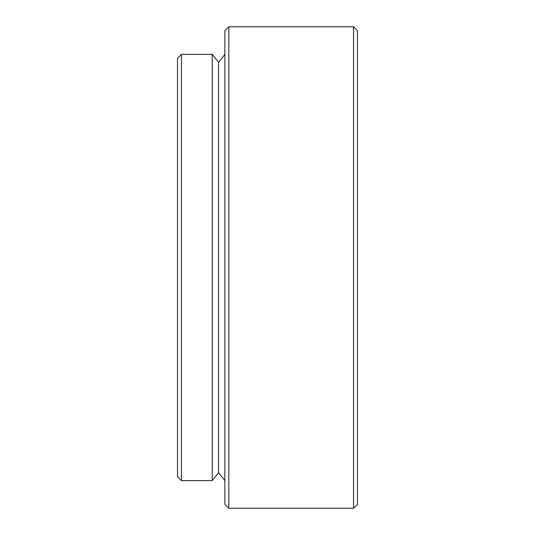 <?xml version="1.0" encoding="UTF-8"?>
<svg xmlns="http://www.w3.org/2000/svg" width="535" height="535" viewBox="0 0 535 535"><rect width="100%" height="100%" fill="white"/><g stroke="black" fill="none" stroke-linecap="round" stroke-linejoin="round"><path stroke-width="0.8" d="M353.541 26.75L357.487 30.696L357.487 504.304L353.541 508.25L353.541 26.75L228.82 26.75L228.82 508.25L353.541 508.25M228.82 508.25L224.874 504.304L224.874 30.696L228.82 26.75M181.459 480.624L177.513 476.678L177.513 58.322L181.459 54.376L181.459 480.624L212.248 480.624L212.248 54.376L218.561 62.267L218.561 472.733L212.248 480.624M218.561 62.267L224.874 54.376M181.459 54.376L212.248 54.376M218.561 472.733L224.874 480.624"/></g></svg>
